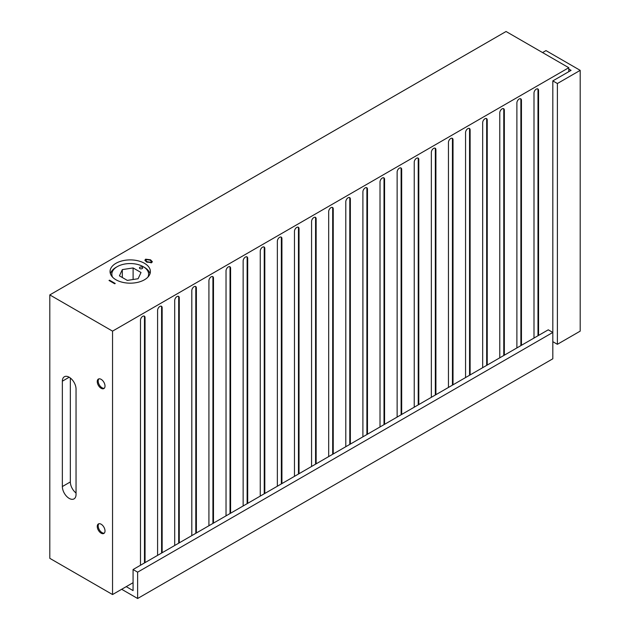 <?xml version="1.0" encoding="UTF-8"?>
<svg xmlns="http://www.w3.org/2000/svg" width="630" height="630" viewBox="0 0 630 630"><rect width="100%" height="100%" fill="white"/><g stroke="black" fill="none" stroke-linecap="round" stroke-linejoin="round"><path stroke-width="0.94" d="M49.801 294.911L49.801 558.33L112.542 594.547L112.542 331.136L49.801 294.911L506.055 31.5L568.788 67.717L568.788 71.67M139.915 267.254A1.614 0.929 0 0 0 139.443 267.915A1.614 0.929 0 0 0 141.057 268.845A1.614 0.929 0 0 0 142.671 267.915A1.614 0.929 0 0 0 141.671 267.049A1.614 0.929 0 0 0 139.915 267.254M147.853 277.176A18.388 10.616 0 0 0 143.223 266.663L144.364 267.317A20.002 11.545 180 0 1 150.003 273.782M110.439 273.782A20.002 11.545 180 0 1 116.078 267.317L117.219 266.663A18.388 10.616 0 0 0 112.589 277.176M143.223 266.663A18.388 10.616 0 0 0 117.219 266.663M101.131 379.339A5.481 3.166 -120 0 0 98.39 379.063A5.481 3.166 -120 0 0 98.39 385.402A5.481 3.166 -120 0 0 103.879 388.568A5.481 3.166 -120 0 0 104.714 384.174A5.481 3.166 -120 0 0 101.131 379.339M98.894 378.866A5.481 3.166 -120 0 0 99.312 384.867A5.481 3.166 -120 0 0 104.296 388.23M101.131 524.215A5.481 3.166 -120 0 0 98.39 523.947A5.481 3.166 -120 0 0 98.39 530.279A5.481 3.166 -120 0 0 103.879 533.445A5.481 3.166 -120 0 0 104.714 529.05A5.481 3.166 -120 0 0 101.131 524.215M98.894 523.743A5.481 3.166 -120 0 0 99.312 529.743A5.481 3.166 -120 0 0 104.296 533.114M76.041 494.448A9.678 5.591 60 0 1 74.033 498.881A9.678 5.591 60 0 1 66.575 496.29A9.678 5.591 60 0 1 62.354 486.549L62.354 381.182A9.678 5.591 60 0 1 64.355 376.748A9.678 5.591 60 0 1 71.812 379.347A9.678 5.591 60 0 1 76.041 389.08L76.041 494.448M76.041 493.022A9.678 5.591 60 0 1 70.339 481.942L70.339 378M144.475 263.301A20.16 11.639 0 0 0 122.504 260.781A20.16 11.639 0 0 0 110.053 271.538A20.16 11.639 0 0 0 130.221 283.177A20.16 11.639 0 0 0 150.381 271.538A20.16 11.639 0 0 0 144.475 263.301M133.072 582.695L112.542 594.547M112.542 331.136L568.788 67.717M109.526 280.192L115.227 283.484L114.715 283.776L109.014 280.484L109.526 280.192L109.526 280.783M145.624 259.182L150.531 259.804L152.318 261.67L151.625 262.639L146.656 262.041L144.916 260.174L145.624 259.182L145.624 259.836L146.002 259.655M150.531 260.418L150.531 259.804M150.948 260.718L152.255 261.993M144.979 260.513L145.624 259.836M146.191 260.182L145.947 261.458L146.396 261.891M145.703 260.891L145.947 261.458L145.947 260.796L147.168 261.749L151.019 262.308L151.515 261.6L150.019 260.103L146.191 259.529L145.703 260.891M151.224 262.828L151.428 261.923M151.019 262.899L151.019 262.308M147.168 262.324L147.168 261.749M122.314 269.608L119.424 275.838L127.323 280.405L138.12 278.728L141.018 272.499L133.111 267.939L122.314 269.608L122.314 277.507M133.111 279.507L133.111 267.939M557.385 83.522L580.198 70.355L580.198 331.136L557.385 344.303L557.385 83.522L552.817 80.892L571.071 70.355L568.788 69.04M580.198 70.355L545.974 50.597L542.556 52.574M137.631 572.158L137.631 598.5L552.817 358.793L552.817 332.451L137.631 572.158L133.072 569.528L548.258 329.821L552.817 332.451L552.817 80.892M557.385 344.303L552.817 341.673M145.05 562.606L145.05 317.63A3.229 1.866 120 0 0 144.38 316.158A3.229 1.866 120 0 0 141.892 317.016A3.229 1.866 120 0 0 140.482 320.268L140.482 565.244M144.475 562.937L144.475 317.3A3.229 1.866 120 0 0 144.065 316.032M162.154 552.731L162.154 307.755A3.229 1.866 120 0 0 161.485 306.274A3.229 1.866 120 0 0 159.004 307.141A3.229 1.866 120 0 0 157.595 310.385L157.595 555.369M161.587 553.061L161.587 307.424A3.229 1.866 120 0 0 161.178 306.156M179.266 542.855L179.266 297.88A3.229 1.866 120 0 0 178.597 296.399A3.229 1.866 120 0 0 176.109 297.266A3.229 1.866 120 0 0 174.707 300.51L174.707 545.486M178.699 543.186L178.699 297.549A3.229 1.866 120 0 0 178.29 296.281M196.379 532.972L196.379 287.997A3.229 1.866 120 0 0 195.709 286.524A3.229 1.866 120 0 0 193.221 287.382A3.229 1.866 120 0 0 191.811 290.635L191.811 535.61M195.804 533.303L195.804 287.666A3.229 1.866 120 0 0 195.394 286.398M213.483 523.097L213.483 278.121A3.229 1.866 120 0 0 212.814 276.641A3.229 1.866 120 0 0 210.333 277.507A3.229 1.866 120 0 0 208.924 280.752L208.924 525.735M212.916 523.428L212.916 277.791A3.229 1.866 120 0 0 212.507 276.523M230.596 513.222L230.596 268.246A3.229 1.866 120 0 0 229.926 266.766A3.229 1.866 120 0 0 227.438 267.632A3.229 1.866 120 0 0 226.028 270.876L226.028 515.852M230.021 513.552L230.021 267.915A3.229 1.866 120 0 0 229.611 266.648M247.7 503.338L247.7 258.363A3.229 1.866 120 0 0 247.039 256.89A3.229 1.866 120 0 0 244.55 257.749A3.229 1.866 120 0 0 243.141 261.001L243.141 505.977M247.133 503.669L247.133 258.032A3.229 1.866 120 0 0 246.724 256.764M264.813 493.463L264.813 248.488A3.229 1.866 120 0 0 264.143 247.007A3.229 1.866 120 0 0 261.655 247.873A3.229 1.866 120 0 0 260.253 251.118L260.253 496.101M264.246 493.794L264.246 248.157A3.229 1.866 120 0 0 263.836 246.889M281.925 483.588L281.925 238.605A3.229 1.866 120 0 0 281.256 237.132A3.229 1.866 120 0 0 278.767 237.998A3.229 1.866 120 0 0 277.357 241.243L277.357 486.218M281.35 483.919L281.35 238.282A3.229 1.866 120 0 0 280.941 237.014M299.03 473.705L299.03 228.729A3.229 1.866 120 0 0 298.36 227.257A3.229 1.866 120 0 0 295.88 228.115A3.229 1.866 120 0 0 294.47 231.368L294.47 476.343M298.462 474.036L298.462 228.399A3.229 1.866 120 0 0 298.053 227.131M316.142 463.83L316.142 218.854A3.229 1.866 120 0 0 315.473 217.374A3.229 1.866 120 0 0 312.984 218.24A3.229 1.866 120 0 0 311.574 221.484L311.574 466.468M315.567 464.16L315.567 218.523A3.229 1.866 120 0 0 315.165 217.255M333.246 453.954L333.246 208.971A3.229 1.866 120 0 0 332.585 207.498A3.229 1.866 120 0 0 330.096 208.365A3.229 1.866 120 0 0 328.687 211.609L328.687 456.585M332.679 454.277L332.679 208.648A3.229 1.866 120 0 0 332.27 207.38M350.359 444.071L350.359 199.096A3.229 1.866 120 0 0 349.689 197.623A3.229 1.866 120 0 0 347.209 198.481A3.229 1.866 120 0 0 345.799 201.734L345.799 446.709M349.792 444.402L349.792 198.765A3.229 1.866 120 0 0 349.382 197.497M367.471 434.196L367.471 189.22A3.229 1.866 120 0 0 366.802 187.74A3.229 1.866 120 0 0 364.313 188.606A3.229 1.866 120 0 0 362.904 191.851L362.904 436.826M366.896 434.527L366.896 188.89A3.229 1.866 120 0 0 366.487 187.622M384.576 424.321L384.576 179.337A3.229 1.866 120 0 0 383.906 177.865A3.229 1.866 120 0 0 381.426 178.731A3.229 1.866 120 0 0 380.016 181.976L380.016 426.951M384.009 424.644L384.009 179.014A3.229 1.866 120 0 0 383.599 177.747M401.688 414.438L401.688 169.462A3.229 1.866 120 0 0 401.019 167.989A3.229 1.866 120 0 0 398.53 168.848A3.229 1.866 120 0 0 397.128 172.1L397.128 417.076M401.113 414.768L401.113 169.131A3.229 1.866 120 0 0 400.711 167.863M418.8 404.562L418.8 159.587A3.229 1.866 120 0 0 418.131 158.106A3.229 1.866 120 0 0 415.642 158.973A3.229 1.866 120 0 0 414.233 162.217L414.233 407.193M418.226 404.893L418.226 159.256A3.229 1.866 120 0 0 417.816 157.988M435.905 394.687L435.905 149.704A3.229 1.866 120 0 0 435.235 148.231A3.229 1.866 120 0 0 432.755 149.097A3.229 1.866 120 0 0 431.345 152.342L431.345 397.317M435.338 395.01L435.338 149.381A3.229 1.866 120 0 0 434.928 148.105M453.017 384.804L453.017 139.828A3.229 1.866 120 0 0 452.348 138.348A3.229 1.866 120 0 0 449.859 139.214A3.229 1.866 120 0 0 448.45 142.467L448.45 387.442M452.442 385.135L452.442 139.498A3.229 1.866 120 0 0 452.033 138.23M470.122 374.929L470.122 129.953A3.229 1.866 120 0 0 469.46 128.473A3.229 1.866 120 0 0 466.972 129.339A3.229 1.866 120 0 0 465.562 132.584L465.562 377.559M469.555 375.26L469.555 129.623A3.229 1.866 120 0 0 469.145 128.355M487.234 365.053L487.234 120.07A3.229 1.866 120 0 0 486.565 118.597A3.229 1.866 120 0 0 484.076 119.464A3.229 1.866 120 0 0 482.674 122.708L482.674 367.684M486.667 365.376L486.667 119.747A3.229 1.866 120 0 0 486.258 118.471M504.347 355.17L504.347 110.195A3.229 1.866 120 0 0 503.677 108.714A3.229 1.866 120 0 0 501.189 109.581A3.229 1.866 120 0 0 499.779 112.825L499.779 357.808M503.772 355.501L503.772 109.864A3.229 1.866 120 0 0 503.362 108.596M521.451 345.295L521.451 100.32A3.229 1.866 120 0 0 520.782 98.839A3.229 1.866 120 0 0 518.301 99.705A3.229 1.866 120 0 0 516.891 102.95L516.891 347.925M520.884 345.626L520.884 99.989A3.229 1.866 120 0 0 520.474 98.721M538.563 335.42L538.563 90.436A3.229 1.866 120 0 0 537.894 88.964A3.229 1.866 120 0 0 535.405 89.822A3.229 1.866 120 0 0 533.996 93.075L533.996 338.05M537.988 335.743L537.988 90.106A3.229 1.866 120 0 0 537.587 88.838M137.631 598.5L121.661 589.278M133.072 569.528L133.072 590.601L126.228 586.648M70.339 481.942L62.354 486.549M69.198 377.228L62.354 381.182M144.475 317.3L145.05 317.63M161.587 307.424L162.154 307.755M178.699 297.549L179.266 297.88M195.804 287.666L196.379 287.997M212.916 277.791L213.483 278.121M230.021 267.915L230.596 268.246M247.133 258.032L247.7 258.363M264.246 248.157L264.813 248.488M281.35 238.282L281.925 238.605M298.462 228.399L299.03 228.729M315.567 218.523L316.142 218.854M332.679 208.648L333.246 208.971M349.792 198.765L350.359 199.096M366.896 188.89L367.471 189.22M384.009 179.014L384.576 179.337M401.113 169.131L401.688 169.462M418.226 159.256L418.8 159.587M435.338 149.381L435.905 149.704M452.442 139.498L453.017 139.828M469.555 129.623L470.122 129.953M486.667 119.747L487.234 120.07M503.772 109.864L504.347 110.195M520.884 99.989L521.451 100.32M537.988 90.106L538.563 90.436M151.515 261.6L151.515 262.261"/></g></svg>
